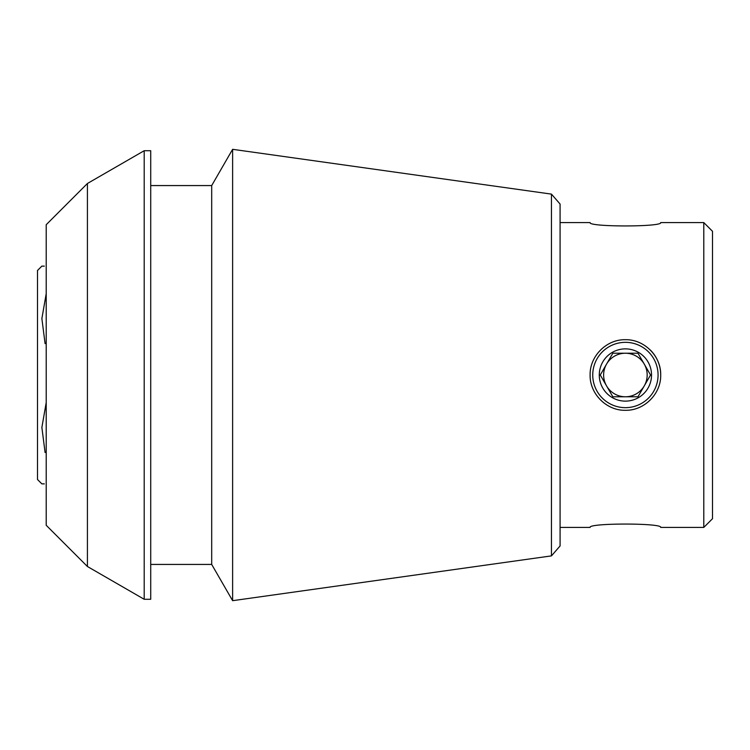 <?xml version="1.0" encoding="UTF-8"?>
<svg xmlns="http://www.w3.org/2000/svg" width="750" height="750" viewBox="0 0 750 750"><rect width="100%" height="100%" fill="white"/><g stroke="black" fill="none" stroke-linecap="round" stroke-linejoin="round"><path stroke-width="1.12" d="M624.487 339.713A35.297 35.297 0 0 1 625.378 339.703M650.353 350.034A35.297 35.297 0 0 1 660.703 375C661.134 393.853 644.297 410.7 625.425 410.297C606.562 410.747 589.688 393.881 590.109 375C589.697 356.119 606.534 339.272 625.378 339.703C644.259 339.281 661.144 356.137 660.703 375M625.425 410.297A35.297 35.297 0 0 1 624.947 410.297M560.081 527.419L590.109 527.419C588.038 522.938 662.784 522.947 660.703 527.419L703.791 527.419L703.791 222.581L660.703 222.581C662.775 227.062 588.019 227.053 590.109 222.581L560.081 222.581M44.325 266.128L41.859 266.128L37.5 270.487L37.5 479.513L41.859 483.872L44.325 483.872M46.209 402.534L41.878 427.453L45.084 452.512M46.209 293.663L41.878 318.581L45.084 343.641M87.422 183.497L46.209 224.719L46.209 525.281L87.422 566.503L87.422 183.497L144.197 150.722L144.197 599.278L150.722 599.278L150.722 150.722L144.197 150.722M551.456 555.881L560.081 545.953L560.081 204.047L551.456 194.119L551.456 555.881L232.622 600.684L232.622 149.316L211.697 185.569L211.697 564.431L232.622 600.684M703.791 527.419L712.5 518.709L712.5 231.291L703.791 222.581M625.406 407.662A32.663 32.663 0 0 0 658.069 375A32.663 32.663 0 0 0 625.406 342.338A32.663 32.663 0 0 0 592.744 375A32.663 32.663 0 0 0 625.406 407.662M625.406 401.128A26.128 26.128 0 0 1 600.169 368.241A26.128 26.128 0 0 1 638.466 352.369A26.128 26.128 0 0 1 625.406 401.128M637.978 353.222L612.834 353.222L600.262 375L612.834 396.778L625.406 396.778A21.778 21.778 0 0 1 606.544 364.116A21.778 21.778 0 0 1 644.259 364.116A21.778 21.778 0 0 1 625.406 396.778L637.978 396.778L612.834 396.778L600.262 375L612.834 353.222L637.978 353.222L650.55 375L637.978 353.222M637.978 396.778L650.55 375L637.978 396.778M87.422 566.503L144.197 599.278M150.722 564.431L211.697 564.431M150.722 185.569L211.697 185.569M551.456 194.119L232.622 149.316"/></g></svg>
